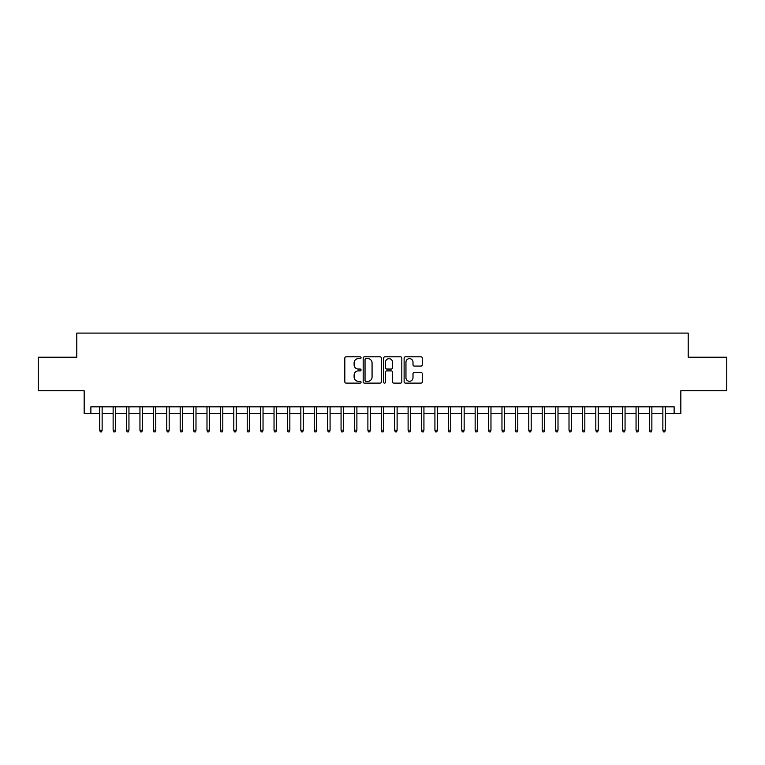 <?xml version="1.0" encoding="UTF-8"?>
<svg xmlns="http://www.w3.org/2000/svg" width="765" height="765" viewBox="0 0 765 765"><rect width="100%" height="100%" fill="white"/><g stroke="black" fill="none" stroke-linecap="round" stroke-linejoin="round"><path stroke-width="1.15" d="M361.051 357.724A0.918 0.918 0 0 0 360.124 356.806L346.143 356.806A1.32 1.32 0 0 0 344.824 358.116L344.824 381.811A1.32 1.32 0 0 0 346.143 383.122L360.124 383.122A0.918 0.918 0 0 0 361.051 382.204A0.918 0.918 0 0 0 360.124 381.286L358.316 381.286A4.208 4.208 0 0 1 354.109 377.069L354.109 375.099A4.208 4.208 0 0 1 358.316 370.882L360.124 370.882A0.918 0.918 0 0 0 361.051 369.964A0.918 0.918 0 0 0 360.124 369.046L358.316 369.046A4.208 4.208 0 0 1 354.109 364.829L354.109 362.859A4.208 4.208 0 0 1 358.316 358.642L360.124 358.642A0.918 0.918 0 0 0 361.051 357.724M420.96 366.081A1.32 1.32 0 0 0 422.28 364.762L422.28 358.116A1.32 1.32 0 0 0 420.96 356.806L405.431 356.806A1.32 1.32 0 0 0 404.121 358.116L404.121 381.811A1.32 1.32 0 0 0 405.431 383.122L420.96 383.122A1.32 1.32 0 0 0 422.28 381.811L422.28 373.779A1.32 1.32 0 0 0 420.96 372.459L414.314 372.459A1.32 1.32 0 0 0 413.004 373.779L413.004 377.757A3.519 3.519 0 0 1 409.476 381.286A3.519 3.519 0 0 1 405.957 377.757L405.957 362.17A3.519 3.519 0 0 1 409.476 358.642A3.519 3.519 0 0 1 413.004 362.17L413.004 364.762A1.32 1.32 0 0 0 414.314 366.081L420.96 366.081M90.872 413.54L90.872 406.837L674.128 406.837L674.128 413.54L680.831 413.54L680.831 390.743L726.75 390.743L726.75 357.226L688.204 357.226L688.204 333.091L76.796 333.091L76.796 357.226L38.25 357.226L38.25 390.743L84.169 390.743L84.169 413.54L99.727 413.54M381.353 358.116A1.32 1.32 0 0 0 380.033 356.806L364.503 356.806A1.32 1.32 0 0 0 363.184 358.116L363.184 381.811A1.32 1.32 0 0 0 364.503 383.122L380.033 383.122A1.32 1.32 0 0 0 381.353 381.811L381.353 358.116M384.967 356.806L400.497 356.806A1.32 1.32 0 0 1 401.816 358.116L401.816 381.811A1.32 1.32 0 0 1 400.497 383.122L393.851 383.122A1.32 1.32 0 0 1 392.531 381.811L392.531 372.201A1.32 1.32 0 0 0 391.221 370.882L386.813 370.882A1.32 1.32 0 0 0 385.493 372.201L385.493 382.204A0.918 0.918 0 0 1 384.575 383.122A0.918 0.918 0 0 1 383.647 382.204L383.647 358.116A1.32 1.32 0 0 1 384.967 356.806M102.137 413.54L113.134 413.54M115.544 413.54L126.541 413.54M128.95 413.54L139.947 413.54M142.367 413.54L153.354 413.54M155.773 413.54L166.77 413.54M169.18 413.54L180.177 413.54M182.586 413.54L193.583 413.54M195.993 413.54L206.99 413.54M209.4 413.54L220.397 413.54M222.806 413.54L233.803 413.54M236.222 413.54L247.21 413.54M249.629 413.54L260.626 413.54M263.036 413.54L274.033 413.54M276.442 413.54L287.439 413.54M289.849 413.54L300.846 413.54M303.256 413.54L314.252 413.54M316.662 413.54L327.659 413.54M330.078 413.54L341.066 413.54M343.485 413.54L354.482 413.54M356.892 413.54L367.889 413.54M370.298 413.54L381.295 413.54M383.705 413.54L394.702 413.54M397.111 413.54L408.108 413.54M410.518 413.54L421.515 413.54M423.934 413.54L434.922 413.54M437.341 413.54L448.338 413.54M450.748 413.54L461.744 413.54M464.154 413.54L475.151 413.54M477.561 413.54L488.558 413.54M490.967 413.54L501.964 413.54M504.374 413.54L515.371 413.54M517.79 413.54L528.778 413.54M531.197 413.54L542.194 413.54M544.604 413.54L555.6 413.54M558.01 413.54L569.007 413.54M571.417 413.54L582.414 413.54M584.823 413.54L595.82 413.54M598.23 413.54L609.227 413.54M611.646 413.54L622.634 413.54M625.053 413.54L636.05 413.54M638.459 413.54L649.456 413.54M651.866 413.54L662.863 413.54M665.273 413.54L674.128 413.54M365.947 358.642A0.918 0.918 0 0 0 365.029 359.569L365.029 380.358A0.918 0.918 0 0 0 365.947 381.286L367.86 381.286A4.208 4.208 0 0 0 372.067 377.069L372.067 362.859A4.208 4.208 0 0 0 367.86 358.642L365.947 358.642M392.531 362.228A3.519 3.519 0 0 0 389.012 358.709A3.519 3.519 0 0 0 385.493 362.228L385.493 367.726A1.32 1.32 0 0 0 386.813 369.046L391.221 369.046A1.32 1.32 0 0 0 392.531 367.726L392.531 362.228M99.727 430.169L100.263 431.909L101.602 431.909L102.137 430.169L99.727 430.169L99.727 406.837M102.137 430.169L102.137 406.837M113.134 430.169L113.669 431.909L115.008 431.909L115.544 430.169L113.134 430.169L113.134 406.837M115.544 430.169L115.544 406.837M126.541 430.169L127.076 431.909L128.415 431.909L128.95 430.169L126.541 430.169L126.541 406.837M128.95 430.169L128.95 406.837M139.947 430.169L140.483 431.909L141.831 431.909L142.367 430.169L139.947 430.169L139.947 406.837M142.367 430.169L142.367 406.837M153.354 430.169L153.889 431.909L155.238 431.909L155.773 430.169L153.354 430.169L153.354 406.837M155.773 430.169L155.773 406.837M166.77 430.169L167.306 431.909L168.644 431.909L169.18 430.169L166.77 430.169L166.77 406.837M169.18 430.169L169.18 406.837M180.177 430.169L180.712 431.909L182.051 431.909L182.586 430.169L180.177 430.169L180.177 406.837M182.586 430.169L182.586 406.837M193.583 430.169L194.119 431.909L195.458 431.909L195.993 430.169L193.583 430.169L193.583 406.837M195.993 430.169L195.993 406.837M206.99 430.169L207.525 431.909L208.864 431.909L209.4 430.169L206.99 430.169L206.99 406.837M209.4 430.169L209.4 406.837M220.397 430.169L220.932 431.909L222.271 431.909L222.806 430.169L220.397 430.169L220.397 406.837M222.806 430.169L222.806 406.837M233.803 430.169L234.339 431.909L235.687 431.909L236.222 430.169L233.803 430.169L233.803 406.837M236.222 430.169L236.222 406.837M247.21 430.169L247.745 431.909L249.094 431.909L249.629 430.169L247.21 430.169L247.21 406.837M249.629 430.169L249.629 406.837M260.626 430.169L261.161 431.909L262.5 431.909L263.036 430.169L260.626 430.169L260.626 406.837M263.036 430.169L263.036 406.837M274.033 430.169L274.568 431.909L275.907 431.909L276.442 430.169L274.033 430.169L274.033 406.837M276.442 430.169L276.442 406.837M287.439 430.169L287.975 431.909L289.313 431.909L289.849 430.169L287.439 430.169L287.439 406.837M289.849 430.169L289.849 406.837M300.846 430.169L301.381 431.909L302.72 431.909L303.256 430.169L300.846 430.169L300.846 406.837M303.256 430.169L303.256 406.837M314.252 430.169L314.788 431.909L316.127 431.909L316.662 430.169L314.252 430.169L314.252 406.837M316.662 430.169L316.662 406.837M327.659 430.169L328.195 431.909L329.543 431.909L330.078 430.169L327.659 430.169L327.659 406.837M330.078 430.169L330.078 406.837M341.066 430.169L341.601 431.909L342.95 431.909L343.485 430.169L341.066 430.169L341.066 406.837M343.485 430.169L343.485 406.837M354.482 430.169L355.017 431.909L356.356 431.909L356.892 430.169L354.482 430.169L354.482 406.837M356.892 430.169L356.892 406.837M367.889 430.169L368.424 431.909L369.763 431.909L370.298 430.169L367.889 430.169L367.889 406.837M370.298 430.169L370.298 406.837M381.295 430.169L381.831 431.909L383.169 431.909L383.705 430.169L381.295 430.169L381.295 406.837M383.705 430.169L383.705 406.837M394.702 430.169L395.237 431.909L396.576 431.909L397.111 430.169L394.702 430.169L394.702 406.837M397.111 430.169L397.111 406.837M408.108 430.169L408.644 431.909L409.983 431.909L410.518 430.169L408.108 430.169L408.108 406.837M410.518 430.169L410.518 406.837M421.515 430.169L422.051 431.909L423.399 431.909L423.934 430.169L421.515 430.169L421.515 406.837M423.934 430.169L423.934 406.837M434.922 430.169L435.457 431.909L436.805 431.909L437.341 430.169L434.922 430.169L434.922 406.837M437.341 430.169L437.341 406.837M448.338 430.169L448.873 431.909L450.212 431.909L450.748 430.169L448.338 430.169L448.338 406.837M450.748 430.169L450.748 406.837M461.744 430.169L462.28 431.909L463.619 431.909L464.154 430.169L461.744 430.169L461.744 406.837M464.154 430.169L464.154 406.837M475.151 430.169L475.687 431.909L477.025 431.909L477.561 430.169L475.151 430.169L475.151 406.837M477.561 430.169L477.561 406.837M488.558 430.169L489.093 431.909L490.432 431.909L490.967 430.169L488.558 430.169L488.558 406.837M490.967 430.169L490.967 406.837M501.964 430.169L502.5 431.909L503.839 431.909L504.374 430.169L501.964 430.169L501.964 406.837M504.374 430.169L504.374 406.837M515.371 430.169L515.906 431.909L517.255 431.909L517.79 430.169L515.371 430.169L515.371 406.837M517.79 430.169L517.79 406.837M528.778 430.169L529.313 431.909L530.661 431.909L531.197 430.169L528.778 430.169L528.778 406.837M531.197 430.169L531.197 406.837M542.194 430.169L542.729 431.909L544.068 431.909L544.604 430.169L542.194 430.169L542.194 406.837M544.604 430.169L544.604 406.837M555.6 430.169L556.136 431.909L557.475 431.909L558.01 430.169L555.6 430.169L555.6 406.837M558.01 430.169L558.01 406.837M569.007 430.169L569.543 431.909L570.881 431.909L571.417 430.169L569.007 430.169L569.007 406.837M571.417 430.169L571.417 406.837M582.414 430.169L582.949 431.909L584.288 431.909L584.823 430.169L582.414 430.169L582.414 406.837M584.823 430.169L584.823 406.837M595.82 430.169L596.356 431.909L597.694 431.909L598.23 430.169L595.82 430.169L595.82 406.837M598.23 430.169L598.23 406.837M609.227 430.169L609.762 431.909L611.111 431.909L611.646 430.169L609.227 430.169L609.227 406.837M611.646 430.169L611.646 406.837M622.634 430.169L623.169 431.909L624.517 431.909L625.053 430.169L622.634 430.169L622.634 406.837M625.053 430.169L625.053 406.837M636.05 430.169L636.585 431.909L637.924 431.909L638.459 430.169L636.05 430.169L636.05 406.837M638.459 430.169L638.459 406.837M649.456 430.169L649.992 431.909L651.331 431.909L651.866 430.169L649.456 430.169L649.456 406.837M651.866 430.169L651.866 406.837M662.863 430.169L663.398 431.909L664.737 431.909L665.273 430.169L662.863 430.169L662.863 406.837M665.273 430.169L665.273 406.837"/></g></svg>
